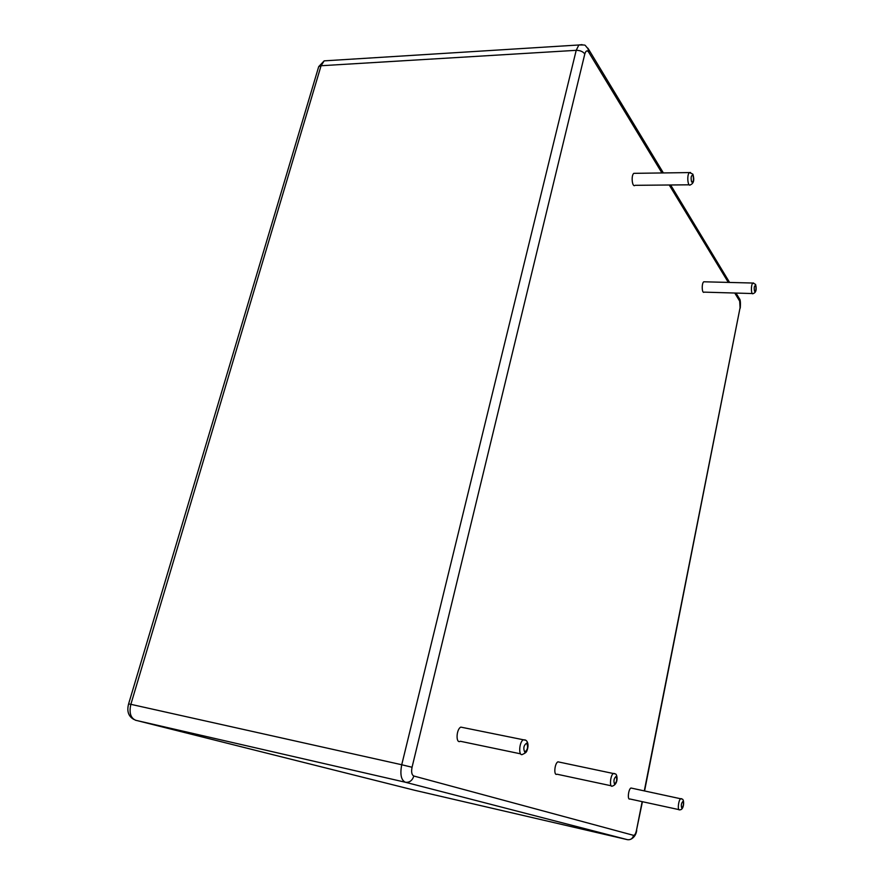<?xml version="1.0" encoding="UTF-8"?>
<svg xmlns="http://www.w3.org/2000/svg" width="884" height="884" viewBox="0 0 884 884"><rect width="100%" height="100%" fill="white"/><g stroke="black" fill="none" stroke-linecap="round" stroke-linejoin="round"><path stroke-width="1.33" d="M752.35 293.543L704.161 292.14C701.885 294.018 701.465 283.167 703.774 281.786L704.659 281.808M520.554 753.831L460.343 741.267C455.68 744.074 456.166 729.256 460.818 727.112L463.161 727.587M611.176 785.777L556.986 774.207C553.517 776.163 554.533 763.19 557.959 761.831L559.351 762.13M678.89 809.611L629.872 798.981C627.198 800.418 628.369 788.926 630.988 788.02L631.872 788.208M689.2 184.811L635.066 185.32C632.193 187.938 630.878 175.397 633.817 173.341L635.165 173.33M755.687 285.433C756.339 289.178 755.953 291.134 754.538 291.3C753.886 287.532 754.273 285.587 755.687 285.433M703.774 281.786L752.903 283.035L755.577 284.383C756.859 289.576 756.063 292.648 753.157 293.576C751.035 295.488 750.759 284.449 752.903 283.035L753.665 283.024M661.939 172.955L588.645 52.112C587.098 50.045 585.816 50.664 584.81 53.957L412.054 767.257C411.137 772.03 411.734 774.948 413.834 776.019L633.596 835.358C634.756 835.314 635.706 833.656 636.469 830.374L642.16 801.644M644.303 790.86L740.074 307.709L739.687 301.146L734.77 293.035M728.317 282.416L669.243 184.999M636.469 830.374L642.425 801.7M740.074 307.709L644.569 790.915M633.596 835.358C632.635 838.618 630.59 840.054 627.485 839.678L414.784 790.307L135.34 720.173M739.687 301.146L739.068 298.129M413.834 776.019C412.298 780.627 409.48 782.705 405.38 782.252L627.485 839.678M588.645 52.112L587.926 48.211M412.054 767.257L401.734 764.748C399.899 774.318 401.115 780.152 405.38 782.252L135.816 720.316C130.6 718.117 128.953 712.791 130.865 704.327L128.6 703.918M582.059 44.62L578.854 44.985L576.213 50.322L401.734 764.748L130.865 704.327L321.069 65.736L318.704 66.643L318.362 67.803M584.81 53.957C582.965 51.559 580.092 50.344 576.213 50.322L321.069 65.736L324.174 60.863L328.461 60.598M460.818 727.112L525.98 740.306C529.814 743.543 527.063 750.759 526.908 750.615C526.798 751.897 525.405 753.113 522.731 754.284C518.344 757.245 518.93 742.074 523.295 739.798L525.229 739.941M557.959 761.831L615.43 773.953C617.231 773.854 618.877 783.997 612.457 786.053C609.209 788.108 610.28 774.87 613.474 773.423L614.634 773.566M630.988 788.02L682.393 799.136C684.514 799.998 684.072 810.308 679.708 809.788C677.221 811.302 678.415 799.611 680.835 798.628L681.597 798.738M633.817 173.341L689.398 172.579L692.89 174.17C694.57 179.905 693.752 183.441 690.437 184.8C687.752 187.463 686.658 174.667 689.398 172.579L690.559 172.49M526.698 743.112C528.312 746.914 527.649 749.897 524.709 752.052C523.085 748.24 523.748 745.256 526.698 743.112M616.126 776.384C617.264 779.555 616.745 782.119 614.557 784.086C613.408 780.904 613.927 778.34 616.126 776.384M683.045 801.28C683.885 803.998 683.454 806.252 681.752 808.042C680.901 805.324 681.332 803.07 683.045 801.28M693.001 175.341C693.918 179.971 693.443 182.192 691.586 181.993C690.669 177.341 691.133 175.131 693.001 175.341M630.911 839.181C634.104 837.579 636.049 834.684 636.723 830.485M736.007 293.068L739.389 298.648C740.383 299.532 740.67 302.704 740.239 308.151M729.587 282.438L670.647 184.988M663.365 172.933L588.39 48.951C583.484 44.388 587.584 45.029 578.854 44.985L324.174 60.863L318.704 66.643L128.622 703.863C126.666 711.189 128.423 716.383 133.882 719.443"/></g></svg>
